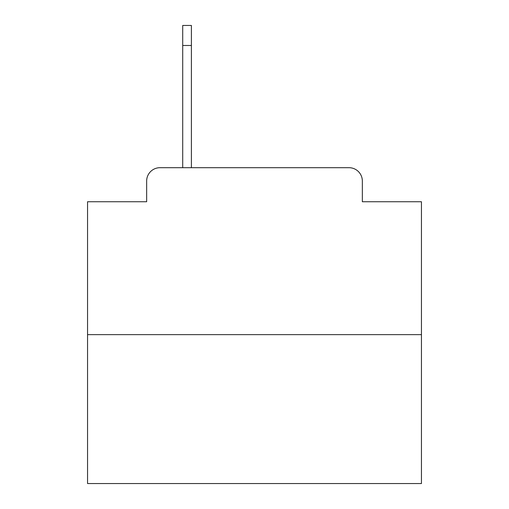 <?xml version="1.0" encoding="UTF-8"?>
<svg xmlns="http://www.w3.org/2000/svg" width="509" height="509" viewBox="0 0 509 509"><rect width="100%" height="100%" fill="white"/><g stroke="black" fill="none" stroke-linecap="round" stroke-linejoin="round"><path stroke-width="0.76" d="M146.656 181.045L146.656 201.742L146.656 181.045A13.355 13.355 0 0 1 160.011 167.69L182.712 167.69L182.712 25.45L191.397 25.45L191.397 167.69L202.41 167.69M421.446 334.636L87.554 334.636L87.554 483.55L421.446 483.55L421.446 201.742L362.344 201.742L362.344 181.045A13.355 13.355 0 0 0 348.989 167.69L160.011 167.69M87.554 334.636L87.554 201.742L146.656 201.742M306.59 167.69L348.989 167.69M362.344 201.742L362.344 181.045M191.397 45.486L182.712 45.486"/></g></svg>
